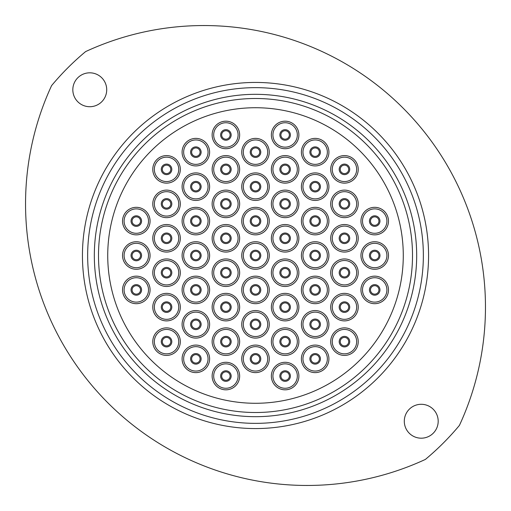 <?xml version="1.0" encoding="UTF-8"?>
<svg xmlns="http://www.w3.org/2000/svg" width="511" height="511" viewBox="0 0 511 511"><rect width="100%" height="100%" fill="white"/><g stroke="black" fill="none" stroke-linecap="round" stroke-linejoin="round"><path stroke-width="0.77" d="M87.656 255.506A167.851 167.851 0 0 0 255.506 423.357A167.851 167.851 0 0 0 423.357 255.506A167.851 167.851 0 0 0 255.506 87.656A167.851 167.851 0 0 0 87.656 255.506M428.569 255.506A173.063 173.063 0 0 1 255.506 428.569A173.063 173.063 0 0 1 82.443 255.506A173.063 173.063 0 0 1 255.506 82.437A173.063 173.063 0 0 1 428.569 255.506M98.502 255.506A157.005 157.005 0 0 0 255.506 412.511A157.005 157.005 0 0 0 412.511 255.506A157.005 157.005 0 0 0 255.506 98.495A157.005 157.005 0 0 0 98.502 255.506A157.005 157.005 0 0 1 255.506 98.495A157.005 157.005 0 0 1 412.511 255.506M106.716 89.77A16.946 16.946 0 0 0 89.77 72.818A16.946 16.946 0 0 0 72.824 89.77A16.946 16.946 0 0 0 89.77 106.716A16.946 16.946 0 0 0 106.716 89.77M438.189 421.236A16.946 16.946 0 0 0 421.243 404.29A16.946 16.946 0 0 0 404.297 421.236A16.946 16.946 0 0 0 421.243 438.189A16.946 16.946 0 0 0 438.189 421.236M51.592 85.612A281.574 281.574 0 0 0 425.395 459.415A265.413 265.413 0 0 0 459.421 425.395A281.574 281.574 0 0 0 85.618 51.592A265.413 265.413 0 0 0 51.592 85.612M221.665 272.708A4.222 4.222 0 0 0 225.888 276.936A4.222 4.222 0 0 0 230.11 272.708A4.222 4.222 0 0 0 225.888 268.486A4.222 4.222 0 0 0 221.665 272.708A4.222 4.222 0 0 1 225.888 268.486A4.222 4.222 0 0 1 230.11 272.708M221.665 238.298A4.222 4.222 0 0 0 225.888 242.521A4.222 4.222 0 0 0 230.11 238.298A4.222 4.222 0 0 0 225.888 234.07A4.222 4.222 0 0 0 221.665 238.298A4.222 4.222 0 0 1 225.888 234.07A4.222 4.222 0 0 1 230.11 238.298M251.284 221.091A4.222 4.222 0 0 0 255.506 225.313A4.222 4.222 0 0 0 259.729 221.091A4.222 4.222 0 0 0 255.506 216.862A4.222 4.222 0 0 0 251.284 221.091A4.222 4.222 0 0 1 255.506 216.862A4.222 4.222 0 0 1 259.729 221.091M280.903 238.298A4.222 4.222 0 0 0 285.125 242.521A4.222 4.222 0 0 0 289.347 238.298A4.222 4.222 0 0 0 285.125 234.07A4.222 4.222 0 0 0 280.903 238.298A4.222 4.222 0 0 1 285.125 234.07A4.222 4.222 0 0 1 289.347 238.298M280.903 272.708A4.222 4.222 0 0 0 285.125 276.936A4.222 4.222 0 0 0 289.347 272.708A4.222 4.222 0 0 0 285.125 268.486A4.222 4.222 0 0 0 280.903 272.708A4.222 4.222 0 0 1 285.125 268.486A4.222 4.222 0 0 1 289.347 272.708M251.284 289.916A4.222 4.222 0 0 0 255.506 294.144A4.222 4.222 0 0 0 259.729 289.916A4.222 4.222 0 0 0 255.506 285.694A4.222 4.222 0 0 0 251.284 289.916A4.222 4.222 0 0 1 255.506 285.694A4.222 4.222 0 0 1 259.729 289.916M221.665 307.124A4.222 4.222 0 0 0 225.888 311.352A4.222 4.222 0 0 0 230.11 307.124A4.222 4.222 0 0 0 225.888 302.902A4.222 4.222 0 0 0 221.665 307.124A4.222 4.222 0 0 1 225.888 302.902A4.222 4.222 0 0 1 230.11 307.124M191.631 289.916A4.222 4.222 0 0 0 195.854 294.144A4.222 4.222 0 0 0 200.076 289.916A4.222 4.222 0 0 0 195.854 285.694A4.222 4.222 0 0 0 191.631 289.916A4.222 4.222 0 0 1 195.854 285.694A4.222 4.222 0 0 1 200.076 289.916M191.631 255.506A4.222 4.222 0 0 0 195.854 259.729A4.222 4.222 0 0 0 200.076 255.506A4.222 4.222 0 0 0 195.854 251.278A4.222 4.222 0 0 0 191.631 255.506A4.222 4.222 0 0 1 195.854 251.278A4.222 4.222 0 0 1 200.076 255.506M191.631 221.091A4.222 4.222 0 0 0 195.854 225.313A4.222 4.222 0 0 0 200.076 221.091A4.222 4.222 0 0 0 195.854 216.862A4.222 4.222 0 0 0 191.631 221.091A4.222 4.222 0 0 1 195.854 216.862A4.222 4.222 0 0 1 200.076 221.091M221.665 203.883A4.222 4.222 0 0 0 225.888 208.105A4.222 4.222 0 0 0 230.11 203.883A4.222 4.222 0 0 0 225.888 199.66A4.222 4.222 0 0 0 221.665 203.883A4.222 4.222 0 0 1 225.888 199.66A4.222 4.222 0 0 1 230.11 203.883M251.284 186.675A4.222 4.222 0 0 0 255.506 190.897A4.222 4.222 0 0 0 259.729 186.675A4.222 4.222 0 0 0 255.506 182.453A4.222 4.222 0 0 0 251.284 186.675A4.222 4.222 0 0 1 255.506 182.453A4.222 4.222 0 0 1 259.729 186.675M280.903 203.883A4.222 4.222 0 0 0 285.125 208.105A4.222 4.222 0 0 0 289.347 203.883A4.222 4.222 0 0 0 285.125 199.66A4.222 4.222 0 0 0 280.903 203.883A4.222 4.222 0 0 1 285.125 199.66A4.222 4.222 0 0 1 289.347 203.883M310.937 221.091A4.222 4.222 0 0 0 315.159 225.313A4.222 4.222 0 0 0 319.381 221.091A4.222 4.222 0 0 0 315.159 216.862A4.222 4.222 0 0 0 310.937 221.091A4.222 4.222 0 0 1 315.159 216.862A4.222 4.222 0 0 1 319.381 221.091M310.937 255.506A4.222 4.222 0 0 0 315.159 259.729A4.222 4.222 0 0 0 319.381 255.506A4.222 4.222 0 0 0 315.159 251.278A4.222 4.222 0 0 0 310.937 255.506A4.222 4.222 0 0 1 315.159 251.278A4.222 4.222 0 0 1 319.381 255.506M310.937 289.916A4.222 4.222 0 0 0 315.159 294.144A4.222 4.222 0 0 0 319.381 289.916A4.222 4.222 0 0 0 315.159 285.694A4.222 4.222 0 0 0 310.937 289.916A4.222 4.222 0 0 1 315.159 285.694A4.222 4.222 0 0 1 319.381 289.916M280.903 307.124A4.222 4.222 0 0 0 285.125 311.352A4.222 4.222 0 0 0 289.347 307.124A4.222 4.222 0 0 0 285.125 302.902A4.222 4.222 0 0 0 280.903 307.124A4.222 4.222 0 0 1 285.125 302.902A4.222 4.222 0 0 1 289.347 307.124M251.284 324.332A4.222 4.222 0 0 0 255.506 328.554A4.222 4.222 0 0 0 259.729 324.332A4.222 4.222 0 0 0 255.506 320.11A4.222 4.222 0 0 0 251.284 324.332A4.222 4.222 0 0 1 255.506 320.11A4.222 4.222 0 0 1 259.729 324.332M221.665 341.642A4.222 4.222 0 0 0 225.888 345.87A4.222 4.222 0 0 0 230.11 341.642A4.222 4.222 0 0 0 225.888 337.42A4.222 4.222 0 0 0 221.665 341.642A4.222 4.222 0 0 1 225.888 337.42A4.222 4.222 0 0 1 230.11 341.642M191.631 324.332A4.222 4.222 0 0 0 195.854 328.554A4.222 4.222 0 0 0 200.076 324.332A4.222 4.222 0 0 0 195.854 320.11A4.222 4.222 0 0 0 191.631 324.332A4.222 4.222 0 0 1 195.854 320.11A4.222 4.222 0 0 1 200.076 324.332M162.326 307.124A4.222 4.222 0 0 0 166.548 311.352A4.222 4.222 0 0 0 170.776 307.124A4.222 4.222 0 0 0 166.548 302.902A4.222 4.222 0 0 0 162.326 307.124A4.222 4.222 0 0 1 166.548 302.902A4.222 4.222 0 0 1 170.776 307.124M162.326 272.708A4.222 4.222 0 0 0 166.548 276.936A4.222 4.222 0 0 0 170.776 272.708A4.222 4.222 0 0 0 166.548 268.486A4.222 4.222 0 0 0 162.326 272.708A4.222 4.222 0 0 1 166.548 268.486A4.222 4.222 0 0 1 170.776 272.708M162.326 238.298A4.222 4.222 0 0 0 166.548 242.521A4.222 4.222 0 0 0 170.776 238.298A4.222 4.222 0 0 0 166.548 234.07A4.222 4.222 0 0 0 162.326 238.298A4.222 4.222 0 0 1 166.548 234.07A4.222 4.222 0 0 1 170.776 238.298M162.326 203.883A4.222 4.222 0 0 0 166.548 208.105A4.222 4.222 0 0 0 170.776 203.883A4.222 4.222 0 0 0 166.548 199.66A4.222 4.222 0 0 0 162.326 203.883A4.222 4.222 0 0 1 166.548 199.66A4.222 4.222 0 0 1 170.776 203.883M191.631 186.675A4.222 4.222 0 0 0 195.854 190.897A4.222 4.222 0 0 0 200.076 186.675A4.222 4.222 0 0 0 195.854 182.453A4.222 4.222 0 0 0 191.631 186.675A4.222 4.222 0 0 1 195.854 182.453A4.222 4.222 0 0 1 200.076 186.675M221.665 169.365A4.222 4.222 0 0 0 225.888 173.587A4.222 4.222 0 0 0 230.11 169.365A4.222 4.222 0 0 0 225.888 165.136A4.222 4.222 0 0 0 221.665 169.365A4.222 4.222 0 0 1 225.888 165.136A4.222 4.222 0 0 1 230.11 169.365M251.284 152.157A4.222 4.222 0 0 0 255.506 156.379A4.222 4.222 0 0 0 259.729 152.157A4.222 4.222 0 0 0 255.506 147.928A4.222 4.222 0 0 0 251.284 152.157A4.222 4.222 0 0 1 255.506 147.928A4.222 4.222 0 0 1 259.729 152.157M280.903 169.365A4.222 4.222 0 0 0 285.125 173.587A4.222 4.222 0 0 0 289.347 169.365A4.222 4.222 0 0 0 285.125 165.136A4.222 4.222 0 0 0 280.903 169.365A4.222 4.222 0 0 1 285.125 165.136A4.222 4.222 0 0 1 289.347 169.365M310.937 186.675A4.222 4.222 0 0 0 315.159 190.897A4.222 4.222 0 0 0 319.381 186.675A4.222 4.222 0 0 0 315.159 182.453A4.222 4.222 0 0 0 310.937 186.675A4.222 4.222 0 0 1 315.159 182.453A4.222 4.222 0 0 1 319.381 186.675M340.243 203.883A4.222 4.222 0 0 0 344.465 208.105A4.222 4.222 0 0 0 348.687 203.883A4.222 4.222 0 0 0 344.465 199.66A4.222 4.222 0 0 0 340.243 203.883A4.222 4.222 0 0 1 344.465 199.66A4.222 4.222 0 0 1 348.687 203.883M340.243 238.298A4.222 4.222 0 0 0 344.465 242.521A4.222 4.222 0 0 0 348.687 238.298A4.222 4.222 0 0 0 344.465 234.07A4.222 4.222 0 0 0 340.243 238.298A4.222 4.222 0 0 1 344.465 234.07A4.222 4.222 0 0 1 348.687 238.298M340.243 272.708A4.222 4.222 0 0 0 344.465 276.936A4.222 4.222 0 0 0 348.687 272.708A4.222 4.222 0 0 0 344.465 268.486A4.222 4.222 0 0 0 340.243 272.708A4.222 4.222 0 0 1 344.465 268.486A4.222 4.222 0 0 1 348.687 272.708M340.243 307.124A4.222 4.222 0 0 0 344.465 311.352A4.222 4.222 0 0 0 348.687 307.124A4.222 4.222 0 0 0 344.465 302.902A4.222 4.222 0 0 0 340.243 307.124A4.222 4.222 0 0 1 344.465 302.902A4.222 4.222 0 0 1 348.687 307.124M310.937 324.332A4.222 4.222 0 0 0 315.159 328.554A4.222 4.222 0 0 0 319.381 324.332A4.222 4.222 0 0 0 315.159 320.11A4.222 4.222 0 0 0 310.937 324.332A4.222 4.222 0 0 1 315.159 320.11A4.222 4.222 0 0 1 319.381 324.332M280.903 341.642A4.222 4.222 0 0 0 285.125 345.87A4.222 4.222 0 0 0 289.347 341.642A4.222 4.222 0 0 0 285.125 337.42A4.222 4.222 0 0 0 280.903 341.642A4.222 4.222 0 0 1 285.125 337.42A4.222 4.222 0 0 1 289.347 341.642M251.284 358.85A4.222 4.222 0 0 0 255.506 363.078A4.222 4.222 0 0 0 259.729 358.85A4.222 4.222 0 0 0 255.506 354.628A4.222 4.222 0 0 0 251.284 358.85A4.222 4.222 0 0 1 255.506 354.628A4.222 4.222 0 0 1 259.729 358.85M221.665 376.058A4.222 4.222 0 0 0 225.888 380.286A4.222 4.222 0 0 0 230.11 376.058A4.222 4.222 0 0 0 225.888 371.836A4.222 4.222 0 0 0 221.665 376.058A4.222 4.222 0 0 1 225.888 371.836A4.222 4.222 0 0 1 230.11 376.058M191.631 358.85A4.222 4.222 0 0 0 195.854 363.078A4.222 4.222 0 0 0 200.076 358.85A4.222 4.222 0 0 0 195.854 354.628A4.222 4.222 0 0 0 191.631 358.85A4.222 4.222 0 0 1 195.854 354.628A4.222 4.222 0 0 1 200.076 358.85M162.326 341.642A4.222 4.222 0 0 0 166.548 345.87A4.222 4.222 0 0 0 170.776 341.642A4.222 4.222 0 0 0 166.548 337.42A4.222 4.222 0 0 0 162.326 341.642A4.222 4.222 0 0 1 166.548 337.42A4.222 4.222 0 0 1 170.776 341.642M132.081 289.916A4.222 4.222 0 0 0 136.303 294.144A4.222 4.222 0 0 0 140.531 289.916A4.222 4.222 0 0 0 136.303 285.694A4.222 4.222 0 0 0 132.081 289.916A4.222 4.222 0 0 1 136.303 285.694A4.222 4.222 0 0 1 140.531 289.916M132.081 255.506A4.222 4.222 0 0 0 136.303 259.729A4.222 4.222 0 0 0 140.531 255.506A4.222 4.222 0 0 0 136.303 251.278A4.222 4.222 0 0 0 132.081 255.506A4.222 4.222 0 0 1 136.303 251.278A4.222 4.222 0 0 1 140.531 255.506M132.081 221.091A4.222 4.222 0 0 0 136.303 225.313A4.222 4.222 0 0 0 140.531 221.091A4.222 4.222 0 0 0 136.303 216.862A4.222 4.222 0 0 0 132.081 221.091A4.222 4.222 0 0 1 136.303 216.862A4.222 4.222 0 0 1 140.531 221.091M162.326 169.365A4.222 4.222 0 0 0 166.548 173.587A4.222 4.222 0 0 0 170.776 169.365A4.222 4.222 0 0 0 166.548 165.136A4.222 4.222 0 0 0 162.326 169.365A4.222 4.222 0 0 1 166.548 165.136A4.222 4.222 0 0 1 170.776 169.365M191.631 152.157A4.222 4.222 0 0 0 195.854 156.379A4.222 4.222 0 0 0 200.076 152.157A4.222 4.222 0 0 0 195.854 147.928A4.222 4.222 0 0 0 191.631 152.157A4.222 4.222 0 0 1 195.854 147.928A4.222 4.222 0 0 1 200.076 152.157M221.665 134.949A4.222 4.222 0 0 0 225.888 139.171A4.222 4.222 0 0 0 230.11 134.949A4.222 4.222 0 0 0 225.888 130.72A4.222 4.222 0 0 0 221.665 134.949A4.222 4.222 0 0 1 225.888 130.72A4.222 4.222 0 0 1 230.11 134.949M280.903 134.949A4.222 4.222 0 0 0 285.125 139.171A4.222 4.222 0 0 0 289.347 134.949A4.222 4.222 0 0 0 285.125 130.72A4.222 4.222 0 0 0 280.903 134.949A4.222 4.222 0 0 1 285.125 130.72A4.222 4.222 0 0 1 289.347 134.949M310.937 152.157A4.222 4.222 0 0 0 315.159 156.379A4.222 4.222 0 0 0 319.381 152.157A4.222 4.222 0 0 0 315.159 147.928A4.222 4.222 0 0 0 310.937 152.157A4.222 4.222 0 0 1 315.159 147.928A4.222 4.222 0 0 1 319.381 152.157M340.243 169.365A4.222 4.222 0 0 0 344.465 173.587A4.222 4.222 0 0 0 348.687 169.365A4.222 4.222 0 0 0 344.465 165.136A4.222 4.222 0 0 0 340.243 169.365A4.222 4.222 0 0 1 344.465 165.136A4.222 4.222 0 0 1 348.687 169.365M370.481 221.091A4.222 4.222 0 0 0 374.71 225.313A4.222 4.222 0 0 0 378.932 221.091A4.222 4.222 0 0 0 374.71 216.862A4.222 4.222 0 0 0 370.481 221.091A4.222 4.222 0 0 1 374.71 216.862A4.222 4.222 0 0 1 378.932 221.091M370.481 255.506A4.222 4.222 0 0 0 374.71 259.729A4.222 4.222 0 0 0 378.932 255.506A4.222 4.222 0 0 0 374.71 251.278A4.222 4.222 0 0 0 370.481 255.506A4.222 4.222 0 0 1 374.71 251.278A4.222 4.222 0 0 1 378.932 255.506M370.481 289.916A4.222 4.222 0 0 0 374.71 294.144A4.222 4.222 0 0 0 378.932 289.916A4.222 4.222 0 0 0 374.71 285.694A4.222 4.222 0 0 0 370.481 289.916A4.222 4.222 0 0 1 374.71 285.694A4.222 4.222 0 0 1 378.932 289.916M340.243 341.642A4.222 4.222 0 0 0 344.465 345.87A4.222 4.222 0 0 0 348.687 341.642A4.222 4.222 0 0 0 344.465 337.42A4.222 4.222 0 0 0 340.243 341.642A4.222 4.222 0 0 1 344.465 337.42A4.222 4.222 0 0 1 348.687 341.642M310.937 358.85A4.222 4.222 0 0 0 315.159 363.078A4.222 4.222 0 0 0 319.381 358.85A4.222 4.222 0 0 0 315.159 354.628A4.222 4.222 0 0 0 310.937 358.85A4.222 4.222 0 0 1 315.159 354.628A4.222 4.222 0 0 1 319.381 358.85M280.903 376.058A4.222 4.222 0 0 0 285.125 380.286A4.222 4.222 0 0 0 289.347 376.058A4.222 4.222 0 0 0 285.125 371.836A4.222 4.222 0 0 0 280.903 376.058A4.222 4.222 0 0 1 285.125 371.836A4.222 4.222 0 0 1 289.347 376.058M212.122 272.708A13.765 13.765 0 0 1 225.888 258.943A13.765 13.765 0 0 1 239.653 272.708A13.765 13.765 0 0 1 225.888 286.479A13.765 13.765 0 0 1 212.122 272.708M212.122 238.298A13.765 13.765 0 0 1 225.888 224.527A13.765 13.765 0 0 1 239.653 238.298A13.765 13.765 0 0 1 225.888 252.064A13.765 13.765 0 0 1 212.122 238.298M241.741 221.091A13.765 13.765 0 0 1 255.506 207.325A13.765 13.765 0 0 1 269.271 221.091A13.765 13.765 0 0 1 255.506 234.856A13.765 13.765 0 0 1 241.741 221.091M271.36 238.298A13.765 13.765 0 0 1 285.125 224.527A13.765 13.765 0 0 1 298.89 238.298A13.765 13.765 0 0 1 285.125 252.064A13.765 13.765 0 0 1 271.36 238.298M271.36 272.708A13.765 13.765 0 0 1 285.125 258.943A13.765 13.765 0 0 1 298.89 272.708A13.765 13.765 0 0 1 285.125 286.479A13.765 13.765 0 0 1 271.36 272.708M241.741 289.916A13.765 13.765 0 0 1 255.506 276.151A13.765 13.765 0 0 1 269.271 289.916A13.765 13.765 0 0 1 255.506 303.687A13.765 13.765 0 0 1 241.741 289.916M212.122 307.124A13.765 13.765 0 0 1 225.888 293.359A13.765 13.765 0 0 1 239.653 307.124A13.765 13.765 0 0 1 225.888 320.889A13.765 13.765 0 0 1 212.122 307.124M182.088 289.916A13.765 13.765 0 0 1 195.854 276.151A13.765 13.765 0 0 1 209.619 289.916A13.765 13.765 0 0 1 195.854 303.687A13.765 13.765 0 0 1 182.088 289.916M182.088 255.506A13.765 13.765 0 0 1 195.854 241.735A13.765 13.765 0 0 1 209.619 255.506A13.765 13.765 0 0 1 195.854 269.271A13.765 13.765 0 0 1 182.088 255.506M182.088 221.091A13.765 13.765 0 0 1 195.854 207.325A13.765 13.765 0 0 1 209.619 221.091A13.765 13.765 0 0 1 195.854 234.856A13.765 13.765 0 0 1 182.088 221.091M212.122 203.883A13.765 13.765 0 0 1 225.888 190.118A13.765 13.765 0 0 1 239.653 203.883A13.765 13.765 0 0 1 225.888 217.648A13.765 13.765 0 0 1 212.122 203.883M241.741 186.675A13.765 13.765 0 0 1 255.506 172.91A13.765 13.765 0 0 1 269.271 186.675A13.765 13.765 0 0 1 255.506 200.44A13.765 13.765 0 0 1 241.741 186.675M271.36 203.883A13.765 13.765 0 0 1 285.125 190.118A13.765 13.765 0 0 1 298.89 203.883A13.765 13.765 0 0 1 285.125 217.648A13.765 13.765 0 0 1 271.36 203.883M301.394 221.091A13.765 13.765 0 0 1 315.159 207.325A13.765 13.765 0 0 1 328.924 221.091A13.765 13.765 0 0 1 315.159 234.856A13.765 13.765 0 0 1 301.394 221.091M301.394 255.506A13.765 13.765 0 0 1 315.159 241.735A13.765 13.765 0 0 1 328.924 255.506A13.765 13.765 0 0 1 315.159 269.271A13.765 13.765 0 0 1 301.394 255.506M301.394 289.916A13.765 13.765 0 0 1 315.159 276.151A13.765 13.765 0 0 1 328.924 289.916A13.765 13.765 0 0 1 315.159 303.687A13.765 13.765 0 0 1 301.394 289.916M271.36 307.124A13.765 13.765 0 0 1 285.125 293.359A13.765 13.765 0 0 1 298.89 307.124A13.765 13.765 0 0 1 285.125 320.889A13.765 13.765 0 0 1 271.36 307.124M241.741 324.332A13.765 13.765 0 0 1 255.506 310.567A13.765 13.765 0 0 1 269.271 324.332A13.765 13.765 0 0 1 255.506 338.097A13.765 13.765 0 0 1 241.741 324.332M212.122 341.642A13.765 13.765 0 0 1 225.888 327.877A13.765 13.765 0 0 1 239.653 341.642A13.765 13.765 0 0 1 225.888 355.413A13.765 13.765 0 0 1 212.122 341.642M182.088 324.332A13.765 13.765 0 0 1 195.854 310.567A13.765 13.765 0 0 1 209.619 324.332A13.765 13.765 0 0 1 195.854 338.097A13.765 13.765 0 0 1 182.088 324.332M152.783 307.124A13.765 13.765 0 0 1 166.548 293.359A13.765 13.765 0 0 1 180.313 307.124A13.765 13.765 0 0 1 166.548 320.889A13.765 13.765 0 0 1 152.783 307.124M152.783 272.708A13.765 13.765 0 0 1 166.548 258.943A13.765 13.765 0 0 1 180.313 272.708A13.765 13.765 0 0 1 166.548 286.479A13.765 13.765 0 0 1 152.783 272.708M152.783 238.298A13.765 13.765 0 0 1 166.548 224.527A13.765 13.765 0 0 1 180.313 238.298A13.765 13.765 0 0 1 166.548 252.064A13.765 13.765 0 0 1 152.783 238.298M152.783 203.883A13.765 13.765 0 0 1 166.548 190.118A13.765 13.765 0 0 1 180.313 203.883A13.765 13.765 0 0 1 166.548 217.648A13.765 13.765 0 0 1 152.783 203.883M182.088 186.675A13.765 13.765 0 0 1 195.854 172.91A13.765 13.765 0 0 1 209.619 186.675A13.765 13.765 0 0 1 195.854 200.44A13.765 13.765 0 0 1 182.088 186.675M212.122 169.365A13.765 13.765 0 0 1 225.888 155.593A13.765 13.765 0 0 1 239.653 169.365A13.765 13.765 0 0 1 225.888 183.13A13.765 13.765 0 0 1 212.122 169.365M241.741 152.157A13.765 13.765 0 0 1 255.506 138.385A13.765 13.765 0 0 1 269.271 152.157A13.765 13.765 0 0 1 255.506 165.922A13.765 13.765 0 0 1 241.741 152.157M271.36 169.365A13.765 13.765 0 0 1 285.125 155.593A13.765 13.765 0 0 1 298.89 169.365A13.765 13.765 0 0 1 285.125 183.13A13.765 13.765 0 0 1 271.36 169.365M301.394 186.675A13.765 13.765 0 0 1 315.159 172.91A13.765 13.765 0 0 1 328.924 186.675A13.765 13.765 0 0 1 315.159 200.44A13.765 13.765 0 0 1 301.394 186.675M330.7 203.883A13.765 13.765 0 0 1 344.465 190.118A13.765 13.765 0 0 1 358.23 203.883A13.765 13.765 0 0 1 344.465 217.648A13.765 13.765 0 0 1 330.7 203.883M330.7 238.298A13.765 13.765 0 0 1 344.465 224.527A13.765 13.765 0 0 1 358.23 238.298A13.765 13.765 0 0 1 344.465 252.064A13.765 13.765 0 0 1 330.7 238.298M330.7 272.708A13.765 13.765 0 0 1 344.465 258.943A13.765 13.765 0 0 1 358.23 272.708A13.765 13.765 0 0 1 344.465 286.479A13.765 13.765 0 0 1 330.7 272.708M330.7 307.124A13.765 13.765 0 0 1 344.465 293.359A13.765 13.765 0 0 1 358.23 307.124A13.765 13.765 0 0 1 344.465 320.889A13.765 13.765 0 0 1 330.7 307.124M301.394 324.332A13.765 13.765 0 0 1 315.159 310.567A13.765 13.765 0 0 1 328.924 324.332A13.765 13.765 0 0 1 315.159 338.097A13.765 13.765 0 0 1 301.394 324.332M271.36 341.642A13.765 13.765 0 0 1 285.125 327.877A13.765 13.765 0 0 1 298.89 341.642A13.765 13.765 0 0 1 285.125 355.413A13.765 13.765 0 0 1 271.36 341.642M241.741 358.85A13.765 13.765 0 0 1 255.506 345.085A13.765 13.765 0 0 1 269.271 358.85A13.765 13.765 0 0 1 255.506 372.621A13.765 13.765 0 0 1 241.741 358.85M212.122 376.058A13.765 13.765 0 0 1 225.888 362.293A13.765 13.765 0 0 1 239.653 376.058A13.765 13.765 0 0 1 225.888 389.823A13.765 13.765 0 0 1 212.122 376.058M182.088 358.85A13.765 13.765 0 0 1 195.854 345.085A13.765 13.765 0 0 1 209.619 358.85A13.765 13.765 0 0 1 195.854 372.621A13.765 13.765 0 0 1 182.088 358.85M152.783 341.642A13.765 13.765 0 0 1 166.548 327.877A13.765 13.765 0 0 1 180.313 341.642A13.765 13.765 0 0 1 166.548 355.413A13.765 13.765 0 0 1 152.783 341.642M122.538 289.916A13.765 13.765 0 0 1 136.303 276.151A13.765 13.765 0 0 1 150.074 289.916A13.765 13.765 0 0 1 136.303 303.687A13.765 13.765 0 0 1 122.538 289.916M122.538 255.506A13.765 13.765 0 0 1 136.303 241.735A13.765 13.765 0 0 1 150.074 255.506A13.765 13.765 0 0 1 136.303 269.271A13.765 13.765 0 0 1 122.538 255.506M122.538 221.091A13.765 13.765 0 0 1 136.303 207.325A13.765 13.765 0 0 1 150.074 221.091A13.765 13.765 0 0 1 136.303 234.856A13.765 13.765 0 0 1 122.538 221.091M152.783 169.365A13.765 13.765 0 0 1 166.548 155.593A13.765 13.765 0 0 1 180.313 169.365A13.765 13.765 0 0 1 166.548 183.13A13.765 13.765 0 0 1 152.783 169.365M182.088 152.157A13.765 13.765 0 0 1 195.854 138.385A13.765 13.765 0 0 1 209.619 152.157A13.765 13.765 0 0 1 195.854 165.922A13.765 13.765 0 0 1 182.088 152.157M212.122 134.949A13.765 13.765 0 0 1 225.888 121.184A13.765 13.765 0 0 1 239.653 134.949A13.765 13.765 0 0 1 225.888 148.714A13.765 13.765 0 0 1 212.122 134.949M271.36 134.949A13.765 13.765 0 0 1 285.125 121.184A13.765 13.765 0 0 1 298.89 134.949A13.765 13.765 0 0 1 285.125 148.714A13.765 13.765 0 0 1 271.36 134.949M301.394 152.157A13.765 13.765 0 0 1 315.159 138.385A13.765 13.765 0 0 1 328.924 152.157A13.765 13.765 0 0 1 315.159 165.922A13.765 13.765 0 0 1 301.394 152.157M330.7 169.365A13.765 13.765 0 0 1 344.465 155.593A13.765 13.765 0 0 1 358.23 169.365A13.765 13.765 0 0 1 344.465 183.13A13.765 13.765 0 0 1 330.7 169.365M360.938 221.091A13.765 13.765 0 0 1 374.71 207.325A13.765 13.765 0 0 1 388.475 221.091A13.765 13.765 0 0 1 374.71 234.856A13.765 13.765 0 0 1 360.938 221.091M360.938 255.506A13.765 13.765 0 0 1 374.71 241.735A13.765 13.765 0 0 1 388.475 255.506A13.765 13.765 0 0 1 374.71 269.271A13.765 13.765 0 0 1 360.938 255.506M360.938 289.916A13.765 13.765 0 0 1 374.71 276.151A13.765 13.765 0 0 1 388.475 289.916A13.765 13.765 0 0 1 374.71 303.687A13.765 13.765 0 0 1 360.938 289.916M330.7 341.642A13.765 13.765 0 0 1 344.465 327.877A13.765 13.765 0 0 1 358.23 341.642A13.765 13.765 0 0 1 344.465 355.413A13.765 13.765 0 0 1 330.7 341.642M301.394 358.85A13.765 13.765 0 0 1 315.159 345.085A13.765 13.765 0 0 1 328.924 358.85A13.765 13.765 0 0 1 315.159 372.621A13.765 13.765 0 0 1 301.394 358.85M271.36 376.058A13.765 13.765 0 0 1 285.125 362.293A13.765 13.765 0 0 1 298.89 376.058A13.765 13.765 0 0 1 285.125 389.823A13.765 13.765 0 0 1 271.36 376.058M251.284 255.506A4.222 4.222 0 0 0 255.506 259.729A4.222 4.222 0 0 0 259.729 255.506A4.222 4.222 0 0 0 255.506 251.278A4.222 4.222 0 0 0 251.284 255.506A4.222 4.222 0 0 1 255.506 251.278A4.222 4.222 0 0 1 259.729 255.506M241.741 255.506A13.765 13.765 0 0 1 255.506 241.735A13.765 13.765 0 0 1 269.271 255.506A13.765 13.765 0 0 1 255.506 269.271A13.765 13.765 0 0 1 241.741 255.506M403.281 255.506A147.775 147.775 0 0 1 255.506 403.281A147.775 147.775 0 0 1 107.732 255.506A147.775 147.775 0 0 1 255.506 107.725A147.775 147.775 0 0 1 403.281 255.506A147.775 147.775 0 0 1 255.506 403.281A147.775 147.775 0 0 1 107.732 255.506A147.775 147.775 0 0 1 255.506 107.725A147.775 147.775 0 0 1 403.281 255.506M416.682 255.506A161.176 161.176 0 0 1 255.506 416.682A161.176 161.176 0 0 1 94.331 255.506A161.176 161.176 0 0 1 255.506 94.324A161.176 161.176 0 0 1 416.682 255.506M238.088 272.708A12.2 12.2 0 0 0 225.888 260.508A12.2 12.2 0 0 0 213.687 272.708A12.2 12.2 0 0 0 225.888 284.914A12.2 12.2 0 0 0 238.088 272.708M238.088 238.298A12.2 12.2 0 0 0 225.888 226.092A12.2 12.2 0 0 0 213.687 238.298A12.2 12.2 0 0 0 225.888 250.499A12.2 12.2 0 0 0 238.088 238.298M267.707 221.091A12.2 12.2 0 0 0 255.506 208.884A12.2 12.2 0 0 0 243.306 221.091A12.2 12.2 0 0 0 255.506 233.291A12.2 12.2 0 0 0 267.707 221.091M297.325 238.298A12.2 12.2 0 0 0 285.125 226.092A12.2 12.2 0 0 0 272.925 238.298A12.2 12.2 0 0 0 285.125 250.499A12.2 12.2 0 0 0 297.325 238.298M297.325 272.708A12.2 12.2 0 0 0 285.125 260.508A12.2 12.2 0 0 0 272.925 272.708A12.2 12.2 0 0 0 285.125 284.914A12.2 12.2 0 0 0 297.325 272.708M267.707 289.916A12.2 12.2 0 0 0 255.506 277.716A12.2 12.2 0 0 0 243.306 289.916A12.2 12.2 0 0 0 255.506 302.122A12.2 12.2 0 0 0 267.707 289.916M238.088 307.124A12.2 12.2 0 0 0 225.888 294.924A12.2 12.2 0 0 0 213.687 307.124A12.2 12.2 0 0 0 225.888 319.33A12.2 12.2 0 0 0 238.088 307.124M208.054 289.916A12.2 12.2 0 0 0 195.854 277.716A12.2 12.2 0 0 0 183.653 289.916A12.2 12.2 0 0 0 195.854 302.122A12.2 12.2 0 0 0 208.054 289.916M208.054 255.506A12.2 12.2 0 0 0 195.854 243.3A12.2 12.2 0 0 0 183.653 255.506A12.2 12.2 0 0 0 195.854 267.707A12.2 12.2 0 0 0 208.054 255.506M208.054 221.091A12.2 12.2 0 0 0 195.854 208.884A12.2 12.2 0 0 0 183.653 221.091A12.2 12.2 0 0 0 195.854 233.291A12.2 12.2 0 0 0 208.054 221.091M238.088 203.883A12.2 12.2 0 0 0 225.888 191.682A12.2 12.2 0 0 0 213.687 203.883A12.2 12.2 0 0 0 225.888 216.083A12.2 12.2 0 0 0 238.088 203.883M267.707 186.675A12.2 12.2 0 0 0 255.506 174.475A12.2 12.2 0 0 0 243.306 186.675A12.2 12.2 0 0 0 255.506 198.875A12.2 12.2 0 0 0 267.707 186.675M297.325 203.883A12.2 12.2 0 0 0 285.125 191.682A12.2 12.2 0 0 0 272.925 203.883A12.2 12.2 0 0 0 285.125 216.083A12.2 12.2 0 0 0 297.325 203.883M327.359 221.091A12.2 12.2 0 0 0 315.159 208.884A12.2 12.2 0 0 0 302.959 221.091A12.2 12.2 0 0 0 315.159 233.291A12.2 12.2 0 0 0 327.359 221.091M327.359 255.506A12.2 12.2 0 0 0 315.159 243.3A12.2 12.2 0 0 0 302.959 255.506A12.2 12.2 0 0 0 315.159 267.707A12.2 12.2 0 0 0 327.359 255.506M327.359 289.916A12.2 12.2 0 0 0 315.159 277.716A12.2 12.2 0 0 0 302.959 289.916A12.2 12.2 0 0 0 315.159 302.122A12.2 12.2 0 0 0 327.359 289.916M297.325 307.124A12.2 12.2 0 0 0 285.125 294.924A12.2 12.2 0 0 0 272.925 307.124A12.2 12.2 0 0 0 285.125 319.33A12.2 12.2 0 0 0 297.325 307.124M267.707 324.332A12.2 12.2 0 0 0 255.506 312.132A12.2 12.2 0 0 0 243.306 324.332A12.2 12.2 0 0 0 255.506 336.532A12.2 12.2 0 0 0 267.707 324.332M238.088 341.642A12.2 12.2 0 0 0 225.888 329.442A12.2 12.2 0 0 0 213.687 341.642A12.2 12.2 0 0 0 225.888 353.848A12.2 12.2 0 0 0 238.088 341.642M208.054 324.332A12.2 12.2 0 0 0 195.854 312.132A12.2 12.2 0 0 0 183.653 324.332A12.2 12.2 0 0 0 195.854 336.532A12.2 12.2 0 0 0 208.054 324.332M178.754 307.124A12.2 12.2 0 0 0 166.548 294.924A12.2 12.2 0 0 0 154.348 307.124A12.2 12.2 0 0 0 166.548 319.33A12.2 12.2 0 0 0 178.754 307.124M178.754 272.708A12.2 12.2 0 0 0 166.548 260.508A12.2 12.2 0 0 0 154.348 272.708A12.2 12.2 0 0 0 166.548 284.914A12.2 12.2 0 0 0 178.754 272.708M178.754 238.298A12.2 12.2 0 0 0 166.548 226.092A12.2 12.2 0 0 0 154.348 238.298A12.2 12.2 0 0 0 166.548 250.499A12.2 12.2 0 0 0 178.754 238.298M178.754 203.883A12.2 12.2 0 0 0 166.548 191.682A12.2 12.2 0 0 0 154.348 203.883A12.2 12.2 0 0 0 166.548 216.083A12.2 12.2 0 0 0 178.754 203.883M208.054 186.675A12.2 12.2 0 0 0 195.854 174.475A12.2 12.2 0 0 0 183.653 186.675A12.2 12.2 0 0 0 195.854 198.875A12.2 12.2 0 0 0 208.054 186.675M238.088 169.365A12.2 12.2 0 0 0 225.888 157.158A12.2 12.2 0 0 0 213.687 169.365A12.2 12.2 0 0 0 225.888 181.565A12.2 12.2 0 0 0 238.088 169.365M267.707 152.157A12.2 12.2 0 0 0 255.506 139.95A12.2 12.2 0 0 0 243.306 152.157A12.2 12.2 0 0 0 255.506 164.357A12.2 12.2 0 0 0 267.707 152.157M297.325 169.365A12.2 12.2 0 0 0 285.125 157.158A12.2 12.2 0 0 0 272.925 169.365A12.2 12.2 0 0 0 285.125 181.565A12.2 12.2 0 0 0 297.325 169.365M327.359 186.675A12.2 12.2 0 0 0 315.159 174.475A12.2 12.2 0 0 0 302.959 186.675A12.2 12.2 0 0 0 315.159 198.875A12.2 12.2 0 0 0 327.359 186.675M356.665 203.883A12.2 12.2 0 0 0 344.465 191.682A12.2 12.2 0 0 0 332.265 203.883A12.2 12.2 0 0 0 344.465 216.083A12.2 12.2 0 0 0 356.665 203.883M356.665 238.298A12.2 12.2 0 0 0 344.465 226.092A12.2 12.2 0 0 0 332.265 238.298A12.2 12.2 0 0 0 344.465 250.499A12.2 12.2 0 0 0 356.665 238.298M356.665 272.708A12.2 12.2 0 0 0 344.465 260.508A12.2 12.2 0 0 0 332.265 272.708A12.2 12.2 0 0 0 344.465 284.914A12.2 12.2 0 0 0 356.665 272.708M356.665 307.124A12.2 12.2 0 0 0 344.465 294.924A12.2 12.2 0 0 0 332.265 307.124A12.2 12.2 0 0 0 344.465 319.33A12.2 12.2 0 0 0 356.665 307.124M327.359 324.332A12.2 12.2 0 0 0 315.159 312.132A12.2 12.2 0 0 0 302.959 324.332A12.2 12.2 0 0 0 315.159 336.532A12.2 12.2 0 0 0 327.359 324.332M297.325 341.642A12.2 12.2 0 0 0 285.125 329.442A12.2 12.2 0 0 0 272.925 341.642A12.2 12.2 0 0 0 285.125 353.848A12.2 12.2 0 0 0 297.325 341.642M267.707 358.85A12.2 12.2 0 0 0 255.506 346.65A12.2 12.2 0 0 0 243.306 358.85A12.2 12.2 0 0 0 255.506 371.056A12.2 12.2 0 0 0 267.707 358.85M238.088 376.058A12.2 12.2 0 0 0 225.888 363.858A12.2 12.2 0 0 0 213.687 376.058A12.2 12.2 0 0 0 225.888 388.264A12.2 12.2 0 0 0 238.088 376.058M208.054 358.85A12.2 12.2 0 0 0 195.854 346.65A12.2 12.2 0 0 0 183.653 358.85A12.2 12.2 0 0 0 195.854 371.056A12.2 12.2 0 0 0 208.054 358.85M178.754 341.642A12.2 12.2 0 0 0 166.548 329.442A12.2 12.2 0 0 0 154.348 341.642A12.2 12.2 0 0 0 166.548 353.848A12.2 12.2 0 0 0 178.754 341.642M148.509 289.916A12.2 12.2 0 0 0 136.303 277.716A12.2 12.2 0 0 0 124.103 289.916A12.2 12.2 0 0 0 136.303 302.122A12.2 12.2 0 0 0 148.509 289.916M148.509 255.506A12.2 12.2 0 0 0 136.303 243.3A12.2 12.2 0 0 0 124.103 255.506A12.2 12.2 0 0 0 136.303 267.707A12.2 12.2 0 0 0 148.509 255.506M148.509 221.091A12.2 12.2 0 0 0 136.303 208.884A12.2 12.2 0 0 0 124.103 221.091A12.2 12.2 0 0 0 136.303 233.291A12.2 12.2 0 0 0 148.509 221.091M178.754 169.365A12.2 12.2 0 0 0 166.548 157.158A12.2 12.2 0 0 0 154.348 169.365A12.2 12.2 0 0 0 166.548 181.565A12.2 12.2 0 0 0 178.754 169.365M208.054 152.157A12.2 12.2 0 0 0 195.854 139.95A12.2 12.2 0 0 0 183.653 152.157A12.2 12.2 0 0 0 195.854 164.357A12.2 12.2 0 0 0 208.054 152.157M238.088 134.949A12.2 12.2 0 0 0 225.888 122.742A12.2 12.2 0 0 0 213.687 134.949A12.2 12.2 0 0 0 225.888 147.149A12.2 12.2 0 0 0 238.088 134.949M297.325 134.949A12.2 12.2 0 0 0 285.125 122.742A12.2 12.2 0 0 0 272.925 134.949A12.2 12.2 0 0 0 285.125 147.149A12.2 12.2 0 0 0 297.325 134.949M327.359 152.157A12.2 12.2 0 0 0 315.159 139.95A12.2 12.2 0 0 0 302.959 152.157A12.2 12.2 0 0 0 315.159 164.357A12.2 12.2 0 0 0 327.359 152.157M356.665 169.365A12.2 12.2 0 0 0 344.465 157.158A12.2 12.2 0 0 0 332.265 169.365A12.2 12.2 0 0 0 344.465 181.565A12.2 12.2 0 0 0 356.665 169.365M386.91 221.091A12.2 12.2 0 0 0 374.71 208.884A12.2 12.2 0 0 0 362.503 221.091A12.2 12.2 0 0 0 374.71 233.291A12.2 12.2 0 0 0 386.91 221.091M386.91 255.506A12.2 12.2 0 0 0 374.71 243.3A12.2 12.2 0 0 0 362.503 255.506A12.2 12.2 0 0 0 374.71 267.707A12.2 12.2 0 0 0 386.91 255.506M386.91 289.916A12.2 12.2 0 0 0 374.71 277.716A12.2 12.2 0 0 0 362.503 289.916A12.2 12.2 0 0 0 374.71 302.122A12.2 12.2 0 0 0 386.91 289.916M356.665 341.642A12.2 12.2 0 0 0 344.465 329.442A12.2 12.2 0 0 0 332.265 341.642A12.2 12.2 0 0 0 344.465 353.848A12.2 12.2 0 0 0 356.665 341.642M327.359 358.85A12.2 12.2 0 0 0 315.159 346.65A12.2 12.2 0 0 0 302.959 358.85A12.2 12.2 0 0 0 315.159 371.056A12.2 12.2 0 0 0 327.359 358.85M297.325 376.058A12.2 12.2 0 0 0 285.125 363.858A12.2 12.2 0 0 0 272.925 376.058A12.2 12.2 0 0 0 285.125 388.264A12.2 12.2 0 0 0 297.325 376.058M231.157 272.708A5.27 5.27 0 0 1 225.888 277.978A5.27 5.27 0 0 1 220.624 272.708A5.27 5.27 0 0 1 225.888 267.445A5.27 5.27 0 0 1 231.157 272.708M231.157 238.298A5.27 5.27 0 0 1 225.888 243.562A5.27 5.27 0 0 1 220.624 238.298A5.27 5.27 0 0 1 225.888 233.029A5.27 5.27 0 0 1 231.157 238.298M260.776 221.091A5.27 5.27 0 0 1 255.506 226.354A5.27 5.27 0 0 1 250.243 221.091A5.27 5.27 0 0 1 255.506 215.821A5.27 5.27 0 0 1 260.776 221.091M290.389 238.298A5.27 5.27 0 0 1 285.125 243.562A5.27 5.27 0 0 1 279.856 238.298A5.27 5.27 0 0 1 285.125 233.029A5.27 5.27 0 0 1 290.389 238.298M290.389 272.708A5.27 5.27 0 0 1 285.125 277.978A5.27 5.27 0 0 1 279.856 272.708A5.27 5.27 0 0 1 285.125 267.445A5.27 5.27 0 0 1 290.389 272.708M260.776 289.916A5.27 5.27 0 0 1 255.506 295.186A5.27 5.27 0 0 1 250.243 289.916A5.27 5.27 0 0 1 255.506 284.653A5.27 5.27 0 0 1 260.776 289.916M231.157 307.124A5.27 5.27 0 0 1 225.888 312.393A5.27 5.27 0 0 1 220.624 307.124A5.27 5.27 0 0 1 225.888 301.86A5.27 5.27 0 0 1 231.157 307.124M201.123 289.916A5.27 5.27 0 0 1 195.854 295.186A5.27 5.27 0 0 1 190.59 289.916A5.27 5.27 0 0 1 195.854 284.653A5.27 5.27 0 0 1 201.123 289.916M201.123 255.506A5.27 5.27 0 0 1 195.854 260.77A5.27 5.27 0 0 1 190.59 255.506A5.27 5.27 0 0 1 195.854 250.237A5.27 5.27 0 0 1 201.123 255.506M201.123 221.091A5.27 5.27 0 0 1 195.854 226.354A5.27 5.27 0 0 1 190.59 221.091A5.27 5.27 0 0 1 195.854 215.821A5.27 5.27 0 0 1 201.123 221.091M231.157 203.883A5.27 5.27 0 0 1 225.888 209.146A5.27 5.27 0 0 1 220.624 203.883A5.27 5.27 0 0 1 225.888 198.613A5.27 5.27 0 0 1 231.157 203.883M260.776 186.675A5.27 5.27 0 0 1 255.506 191.938A5.27 5.27 0 0 1 250.243 186.675A5.27 5.27 0 0 1 255.506 181.405A5.27 5.27 0 0 1 260.776 186.675M290.389 203.883A5.27 5.27 0 0 1 285.125 209.146A5.27 5.27 0 0 1 279.856 203.883A5.27 5.27 0 0 1 285.125 198.613A5.27 5.27 0 0 1 290.389 203.883M320.423 221.091A5.27 5.27 0 0 1 315.159 226.354A5.27 5.27 0 0 1 309.89 221.091A5.27 5.27 0 0 1 315.159 215.821A5.27 5.27 0 0 1 320.423 221.091M320.423 255.506A5.27 5.27 0 0 1 315.159 260.77A5.27 5.27 0 0 1 309.89 255.506A5.27 5.27 0 0 1 315.159 250.237A5.27 5.27 0 0 1 320.423 255.506M320.423 289.916A5.27 5.27 0 0 1 315.159 295.186A5.27 5.27 0 0 1 309.89 289.916A5.27 5.27 0 0 1 315.159 284.653A5.27 5.27 0 0 1 320.423 289.916M290.389 307.124A5.27 5.27 0 0 1 285.125 312.393A5.27 5.27 0 0 1 279.856 307.124A5.27 5.27 0 0 1 285.125 301.86A5.27 5.27 0 0 1 290.389 307.124M260.776 324.332A5.27 5.27 0 0 1 255.506 329.601A5.27 5.27 0 0 1 250.243 324.332A5.27 5.27 0 0 1 255.506 319.068A5.27 5.27 0 0 1 260.776 324.332M231.157 341.642A5.27 5.27 0 0 1 225.888 346.912A5.27 5.27 0 0 1 220.624 341.642A5.27 5.27 0 0 1 225.888 336.379A5.27 5.27 0 0 1 231.157 341.642M201.123 324.332A5.27 5.27 0 0 1 195.854 329.601A5.27 5.27 0 0 1 190.59 324.332A5.27 5.27 0 0 1 195.854 319.068A5.27 5.27 0 0 1 201.123 324.332M171.817 307.124A5.27 5.27 0 0 1 166.548 312.393A5.27 5.27 0 0 1 161.284 307.124A5.27 5.27 0 0 1 166.548 301.86A5.27 5.27 0 0 1 171.817 307.124M171.817 272.708A5.27 5.27 0 0 1 166.548 277.978A5.27 5.27 0 0 1 161.284 272.708A5.27 5.27 0 0 1 166.548 267.445A5.27 5.27 0 0 1 171.817 272.708M171.817 238.298A5.27 5.27 0 0 1 166.548 243.562A5.27 5.27 0 0 1 161.284 238.298A5.27 5.27 0 0 1 166.548 233.029A5.27 5.27 0 0 1 171.817 238.298M171.817 203.883A5.27 5.27 0 0 1 166.548 209.146A5.27 5.27 0 0 1 161.284 203.883A5.27 5.27 0 0 1 166.548 198.613A5.27 5.27 0 0 1 171.817 203.883M201.123 186.675A5.27 5.27 0 0 1 195.854 191.938A5.27 5.27 0 0 1 190.59 186.675A5.27 5.27 0 0 1 195.854 181.405A5.27 5.27 0 0 1 201.123 186.675M231.157 169.365A5.27 5.27 0 0 1 225.888 174.628A5.27 5.27 0 0 1 220.624 169.365A5.27 5.27 0 0 1 225.888 164.095A5.27 5.27 0 0 1 231.157 169.365M260.776 152.157A5.27 5.27 0 0 1 255.506 157.42A5.27 5.27 0 0 1 250.243 152.157A5.27 5.27 0 0 1 255.506 146.887A5.27 5.27 0 0 1 260.776 152.157M290.389 169.365A5.27 5.27 0 0 1 285.125 174.628A5.27 5.27 0 0 1 279.856 169.365A5.27 5.27 0 0 1 285.125 164.095A5.27 5.27 0 0 1 290.389 169.365M320.423 186.675A5.27 5.27 0 0 1 315.159 191.938A5.27 5.27 0 0 1 309.89 186.675A5.27 5.27 0 0 1 315.159 181.405A5.27 5.27 0 0 1 320.423 186.675M349.728 203.883A5.27 5.27 0 0 1 344.465 209.146A5.27 5.27 0 0 1 339.195 203.883A5.27 5.27 0 0 1 344.465 198.613A5.27 5.27 0 0 1 349.728 203.883M349.728 238.298A5.27 5.27 0 0 1 344.465 243.562A5.27 5.27 0 0 1 339.195 238.298A5.27 5.27 0 0 1 344.465 233.029A5.27 5.27 0 0 1 349.728 238.298M349.728 272.708A5.27 5.27 0 0 1 344.465 277.978A5.27 5.27 0 0 1 339.195 272.708A5.27 5.27 0 0 1 344.465 267.445A5.27 5.27 0 0 1 349.728 272.708M349.728 307.124A5.27 5.27 0 0 1 344.465 312.393A5.27 5.27 0 0 1 339.195 307.124A5.27 5.27 0 0 1 344.465 301.86A5.27 5.27 0 0 1 349.728 307.124M320.423 324.332A5.27 5.27 0 0 1 315.159 329.601A5.27 5.27 0 0 1 309.89 324.332A5.27 5.27 0 0 1 315.159 319.068A5.27 5.27 0 0 1 320.423 324.332M290.389 341.642A5.27 5.27 0 0 1 285.125 346.912A5.27 5.27 0 0 1 279.856 341.642A5.27 5.27 0 0 1 285.125 336.379A5.27 5.27 0 0 1 290.389 341.642M260.776 358.85A5.27 5.27 0 0 1 255.506 364.119A5.27 5.27 0 0 1 250.243 358.85A5.27 5.27 0 0 1 255.506 353.586A5.27 5.27 0 0 1 260.776 358.85M231.157 376.058A5.27 5.27 0 0 1 225.888 381.327A5.27 5.27 0 0 1 220.624 376.058A5.27 5.27 0 0 1 225.888 370.794A5.27 5.27 0 0 1 231.157 376.058M201.123 358.85A5.27 5.27 0 0 1 195.854 364.119A5.27 5.27 0 0 1 190.59 358.85A5.27 5.27 0 0 1 195.854 353.586A5.27 5.27 0 0 1 201.123 358.85M171.817 341.642A5.27 5.27 0 0 1 166.548 346.912A5.27 5.27 0 0 1 161.284 341.642A5.27 5.27 0 0 1 166.548 336.379A5.27 5.27 0 0 1 171.817 341.642M141.573 289.916A5.27 5.27 0 0 1 136.303 295.186A5.27 5.27 0 0 1 131.04 289.916A5.27 5.27 0 0 1 136.303 284.653A5.27 5.27 0 0 1 141.573 289.916M141.573 255.506A5.27 5.27 0 0 1 136.303 260.77A5.27 5.27 0 0 1 131.04 255.506A5.27 5.27 0 0 1 136.303 250.237A5.27 5.27 0 0 1 141.573 255.506M141.573 221.091A5.27 5.27 0 0 1 136.303 226.354A5.27 5.27 0 0 1 131.04 221.091A5.27 5.27 0 0 1 136.303 215.821A5.27 5.27 0 0 1 141.573 221.091M171.817 169.365A5.27 5.27 0 0 1 166.548 174.628A5.27 5.27 0 0 1 161.284 169.365A5.27 5.27 0 0 1 166.548 164.095A5.27 5.27 0 0 1 171.817 169.365M201.123 152.157A5.27 5.27 0 0 1 195.854 157.42A5.27 5.27 0 0 1 190.59 152.157A5.27 5.27 0 0 1 195.854 146.887A5.27 5.27 0 0 1 201.123 152.157M231.157 134.949A5.27 5.27 0 0 1 225.888 140.212A5.27 5.27 0 0 1 220.624 134.949A5.27 5.27 0 0 1 225.888 129.679A5.27 5.27 0 0 1 231.157 134.949M290.389 134.949A5.27 5.27 0 0 1 285.125 140.212A5.27 5.27 0 0 1 279.856 134.949A5.27 5.27 0 0 1 285.125 129.679A5.27 5.27 0 0 1 290.389 134.949M320.423 152.157A5.27 5.27 0 0 1 315.159 157.42A5.27 5.27 0 0 1 309.89 152.157A5.27 5.27 0 0 1 315.159 146.887A5.27 5.27 0 0 1 320.423 152.157M349.728 169.365A5.27 5.27 0 0 1 344.465 174.628A5.27 5.27 0 0 1 339.195 169.365A5.27 5.27 0 0 1 344.465 164.095A5.27 5.27 0 0 1 349.728 169.365M379.973 221.091A5.27 5.27 0 0 1 374.71 226.354A5.27 5.27 0 0 1 369.44 221.091A5.27 5.27 0 0 1 374.71 215.821A5.27 5.27 0 0 1 379.973 221.091M379.973 255.506A5.27 5.27 0 0 1 374.71 260.77A5.27 5.27 0 0 1 369.44 255.506A5.27 5.27 0 0 1 374.71 250.237A5.27 5.27 0 0 1 379.973 255.506M379.973 289.916A5.27 5.27 0 0 1 374.71 295.186A5.27 5.27 0 0 1 369.44 289.916A5.27 5.27 0 0 1 374.71 284.653A5.27 5.27 0 0 1 379.973 289.916M349.728 341.642A5.27 5.27 0 0 1 344.465 346.912A5.27 5.27 0 0 1 339.195 341.642A5.27 5.27 0 0 1 344.465 336.379A5.27 5.27 0 0 1 349.728 341.642M320.423 358.85A5.27 5.27 0 0 1 315.159 364.119A5.27 5.27 0 0 1 309.89 358.85A5.27 5.27 0 0 1 315.159 353.586A5.27 5.27 0 0 1 320.423 358.85M290.389 376.058A5.27 5.27 0 0 1 285.125 381.327A5.27 5.27 0 0 1 279.856 376.058A5.27 5.27 0 0 1 285.125 370.794A5.27 5.27 0 0 1 290.389 376.058M267.707 255.506A12.2 12.2 0 0 0 255.506 243.3A12.2 12.2 0 0 0 243.306 255.506A12.2 12.2 0 0 0 255.506 267.707A12.2 12.2 0 0 0 267.707 255.506M260.776 255.506A5.27 5.27 0 0 1 255.506 260.77A5.27 5.27 0 0 1 250.243 255.506A5.27 5.27 0 0 1 255.506 250.237A5.27 5.27 0 0 1 260.776 255.506"/></g></svg>

